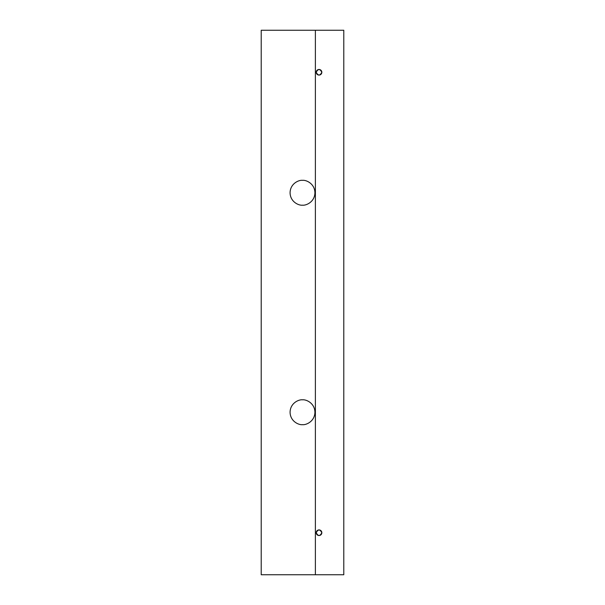 <?xml version="1.0" encoding="UTF-8"?>
<svg xmlns="http://www.w3.org/2000/svg" width="605" height="605" viewBox="0 0 605 605"><rect width="100%" height="100%" fill="white"/><g stroke="black" fill="none" stroke-linecap="round" stroke-linejoin="round"><path stroke-width="0.91" d="M302.5 180.335C298.87 179.836 290.249 183.565 290.075 192.761C290.249 201.957 298.87 205.677 302.5 205.178C306.13 205.677 314.751 201.957 314.925 192.761C314.751 183.565 306.13 179.836 302.5 180.335M302.5 399.822C298.87 399.323 290.249 403.043 290.075 412.239C290.249 421.435 298.87 425.164 302.5 424.665C306.13 425.164 314.751 421.435 314.925 412.239C314.751 403.043 306.13 399.323 302.5 399.822M321.83 72.275A2.798 2.798 0 0 0 319.032 69.477A2.798 2.798 0 0 0 316.226 72.275C318.094 68.667 319.962 68.667 321.83 72.275C319.969 75.89 318.101 75.89 316.226 72.275A2.798 2.798 0 0 0 319.032 75.081A2.798 2.798 0 0 0 321.83 72.275M321.83 532.725A2.798 2.798 0 0 0 319.032 529.919A2.798 2.798 0 0 0 316.226 532.725C318.094 529.11 319.962 529.11 321.83 532.725C319.969 536.332 318.101 536.332 316.226 532.725A2.798 2.798 0 0 0 319.032 535.523A2.798 2.798 0 0 0 321.83 532.725M261.216 30.25L261.216 574.75L315.387 574.75L315.387 30.25L261.216 30.25M315.387 30.25L343.784 30.25L343.784 574.75L315.387 574.75"/></g></svg>

